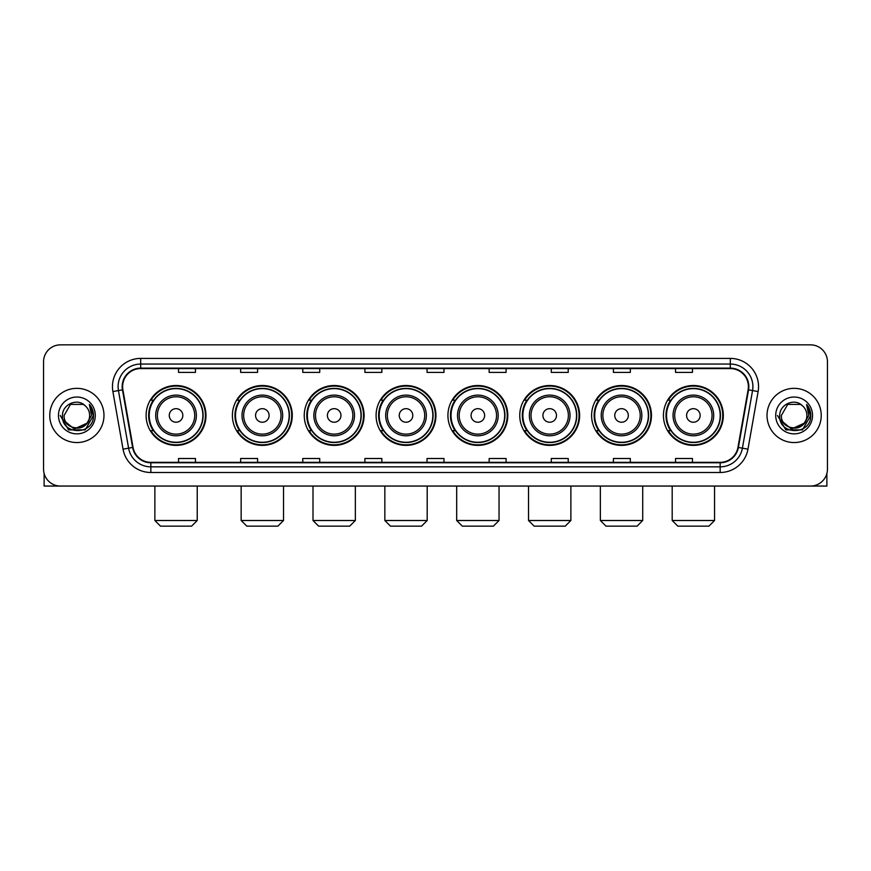 <?xml version="1.0" encoding="UTF-8"?>
<svg xmlns="http://www.w3.org/2000/svg" width="871" height="871" viewBox="0 0 871 871"><rect width="100%" height="100%" fill="white"/><g stroke="black" fill="none" stroke-linecap="round" stroke-linejoin="round"><path stroke-width="1.31" d="M663.441 415.456A29.93 29.93 0 0 0 693.37 445.386A29.93 29.93 0 0 0 723.311 415.456A29.93 29.93 0 0 0 693.37 385.515A29.93 29.93 0 0 0 663.441 415.456M591.605 415.456A29.93 29.93 0 0 0 621.535 445.386A29.93 29.93 0 0 0 651.464 415.456A29.93 29.93 0 0 0 621.535 385.515A29.93 29.93 0 0 0 591.605 415.456M519.758 415.456A29.93 29.93 0 0 0 549.699 445.386A29.93 29.93 0 0 0 579.629 415.456A29.93 29.93 0 0 0 549.699 385.515A29.93 29.93 0 0 0 519.758 415.456M447.923 415.456A29.93 29.93 0 0 0 477.852 445.386A29.93 29.93 0 0 0 507.793 415.456A29.93 29.93 0 0 0 477.852 385.515A29.93 29.93 0 0 0 447.923 415.456M376.087 415.456A29.93 29.93 0 0 0 406.017 445.386A29.93 29.93 0 0 0 435.946 415.456A29.93 29.93 0 0 0 406.017 385.515A29.93 29.93 0 0 0 376.087 415.456M304.251 415.456A29.93 29.93 0 0 0 334.181 445.386A29.93 29.93 0 0 0 364.111 415.456A29.93 29.93 0 0 0 334.181 385.515A29.93 29.93 0 0 0 304.251 415.456M232.405 415.456A29.93 29.93 0 0 0 262.345 445.386A29.93 29.93 0 0 0 292.275 415.456A29.93 29.93 0 0 0 262.345 385.515A29.93 29.93 0 0 0 232.405 415.456M146.11 415.456A29.93 29.93 0 0 0 176.04 445.386A29.93 29.93 0 0 0 205.981 415.456A29.93 29.93 0 0 0 176.04 385.515A29.93 29.93 0 0 0 146.11 415.456M153.296 430.699A27.393 27.393 0 0 1 153.296 400.203M239.59 430.699A27.393 27.393 0 0 1 239.59 400.203M311.426 430.699A27.393 27.393 0 0 1 311.426 400.203M383.262 430.699A27.393 27.393 0 0 1 383.262 400.203M455.108 430.699A27.393 27.393 0 0 1 455.108 400.203M526.944 430.699A27.393 27.393 0 0 1 526.944 400.203M598.78 430.699A27.393 27.393 0 0 1 598.78 400.203M670.616 430.699A27.393 27.393 0 0 1 670.616 400.203M43.55 361.803L43.55 469.099A16.941 16.941 0 0 0 60.491 486.051L810.509 486.051A16.941 16.941 0 0 0 827.45 469.099L827.45 361.803A16.941 16.941 0 0 0 810.509 344.851L60.491 344.851A16.941 16.941 0 0 0 43.55 361.803L43.55 469.099M49.767 415.456A27.11 27.11 0 0 0 76.877 442.555A27.11 27.11 0 0 0 103.976 415.456A27.11 27.11 0 0 0 76.877 388.346A27.11 27.11 0 0 0 49.767 415.456A27.11 27.11 0 0 0 76.877 442.555A27.11 27.11 0 0 0 103.976 415.456A27.11 27.11 0 0 0 76.877 388.346A27.11 27.11 0 0 0 49.767 415.456M767.024 415.456A27.11 27.11 0 0 0 794.123 442.555A27.11 27.11 0 0 0 821.233 415.456A27.11 27.11 0 0 0 794.123 388.346A27.11 27.11 0 0 0 767.024 415.456A27.11 27.11 0 0 0 794.123 442.555A27.11 27.11 0 0 0 821.233 415.456A27.11 27.11 0 0 0 794.123 388.346A27.11 27.11 0 0 0 767.024 415.456M122.615 386.648A18.073 18.073 0 0 1 140.688 368.575L730.312 368.575A18.073 18.073 0 0 1 748.113 389.783L737.955 447.389A18.073 18.073 0 0 1 720.154 462.327L150.846 462.327A18.073 18.073 0 0 1 133.045 447.389L122.887 389.783A18.073 18.073 0 0 1 122.615 386.648M122.169 386.648A18.52 18.52 0 0 0 122.452 389.86L132.61 447.465A18.52 18.52 0 0 0 150.846 462.773L720.154 462.773A18.52 18.52 0 0 0 738.39 447.465L748.548 389.86A18.52 18.52 0 0 0 730.312 368.128L140.688 368.128A18.52 18.52 0 0 0 122.169 386.648M112.882 391.547A28.242 28.242 0 0 1 140.688 358.406L730.312 358.406A28.242 28.242 0 0 1 758.118 391.547L747.96 449.153A28.242 28.242 0 0 1 720.154 472.496L150.846 472.496A28.242 28.242 0 0 1 123.04 449.153L112.882 391.547L118.445 390.567A22.592 22.592 0 0 1 140.688 364.056L730.312 364.056A22.592 22.592 0 0 1 752.555 390.567L742.397 448.173A22.592 22.592 0 0 1 720.154 466.845L150.846 466.845A22.592 22.592 0 0 1 128.603 448.173L118.445 390.567A22.592 22.592 0 0 1 118.097 386.648M810.509 344.851L60.491 344.851M60.491 486.051L810.509 486.051M827.45 469.099L827.45 361.803M738.39 447.465L742.397 448.173L752.555 390.567L758.118 391.547M427.03 368.575L427.03 372.396L443.97 372.396L443.97 368.575M364.905 368.575L364.905 372.396L381.846 372.396L381.846 368.575M302.781 368.575L302.781 372.396L319.722 372.396L319.722 368.575M240.657 368.575L240.657 372.396L257.598 372.396L257.598 368.575M178.533 368.575L178.533 372.396L195.474 372.396L195.474 368.575M489.154 368.575L489.154 372.396L506.095 372.396L506.095 368.575M551.278 368.575L551.278 372.396L568.219 372.396L568.219 368.575M613.402 368.575L613.402 372.396L630.343 372.396L630.343 368.575M675.526 368.575L675.526 372.396L692.467 372.396L692.467 368.575M443.97 462.327L443.97 458.505L427.03 458.505L427.03 462.327M381.846 462.327L381.846 458.505L364.905 458.505L364.905 462.327M319.722 462.327L319.722 458.505L302.781 458.505L302.781 462.327M257.598 462.327L257.598 458.505L240.657 458.505L240.657 462.327M195.474 462.327L195.474 458.505L178.533 458.505L178.533 462.327M506.095 462.327L506.095 458.505L489.154 458.505L489.154 462.327M568.219 462.327L568.219 458.505L551.278 458.505L551.278 462.327M630.343 462.327L630.343 458.505L613.402 458.505L613.402 462.327M692.467 462.327L692.467 458.505L675.526 458.505L675.526 462.327M86.654 423.654C79.882 432.811 63.441 426.953 64.106 415.456C63.322 431.918 90.421 431.918 89.637 415.456C90.421 431.918 63.322 431.918 64.106 415.456L70.486 404.394L83.257 404.394L85.238 405.81C77.399 397.601 62.32 404.362 62.462 415.456C61.024 435.152 92.968 435.674 93.491 416.403L93.513 415.456C93.469 411.264 92.076 407.584 89.343 404.416L91.542 415.456L86.654 423.654A12.76 12.76 0 0 0 89.637 415.456C90.421 431.918 63.322 431.918 64.106 415.456L70.486 404.394M89.637 415.456A12.76 12.76 0 0 0 85.238 405.81M87.47 422.968L74.155 429.011L62.854 419.593M58.455 415.456A18.411 18.411 0 0 0 76.877 433.867A18.411 18.411 0 0 0 95.287 415.456A18.411 18.411 0 0 0 76.877 397.034A18.411 18.411 0 0 0 58.455 415.456M89.343 404.416L93.513 415.935L92.74 410.404L93.513 415.935L92.74 410.404L93.513 415.935L89.463 404.558L93.513 415.935L89.463 404.558L93.513 415.456L85.195 429.871L68.548 429.871L60.23 415.456M89.463 404.558L93.513 415.946M44.116 473.443L44.116 486.051L109.626 486.051M191.576 526.149L160.514 526.149L154.864 520.499L197.227 520.499L191.576 526.149M182.823 415.456A6.772 6.772 0 0 0 176.04 408.673A6.772 6.772 0 0 0 169.268 415.456A6.772 6.772 0 0 0 176.04 422.228A6.772 6.772 0 0 0 182.823 415.456M196.378 415.456A20.327 20.327 0 0 0 176.04 395.118A20.327 20.327 0 0 0 155.713 415.456A20.327 20.327 0 0 0 176.04 435.783A20.327 20.327 0 0 0 196.378 415.456A20.327 20.327 0 0 1 176.04 435.783A20.327 20.327 0 0 1 155.713 415.456M202.867 415.456A26.827 26.827 0 0 0 176.04 388.629A26.827 26.827 0 0 0 149.213 415.456A26.827 26.827 0 0 0 176.04 442.272A26.827 26.827 0 0 0 202.867 415.456M205.414 415.456A29.364 29.364 0 0 1 150.944 430.699L153.666 430.699A27.077 27.077 0 0 0 193.961 435.75A27.077 27.077 0 0 0 193.961 395.151A27.077 27.077 0 0 0 153.666 400.203L150.944 400.203A29.364 29.364 0 0 1 205.414 415.456M277.871 526.149L246.809 526.149L241.158 520.499L283.521 520.499L277.871 526.149M269.117 415.456A6.772 6.772 0 0 0 262.345 408.673A6.772 6.772 0 0 0 255.562 415.456A6.772 6.772 0 0 0 262.345 422.228A6.772 6.772 0 0 0 269.117 415.456M282.672 415.456A20.327 20.327 0 0 0 262.345 395.118A20.327 20.327 0 0 0 242.007 415.456A20.327 20.327 0 0 0 262.345 435.783A20.327 20.327 0 0 0 282.672 415.456A20.327 20.327 0 0 1 262.345 435.783A20.327 20.327 0 0 1 242.007 415.456M289.172 415.456A26.827 26.827 0 0 0 262.345 388.629A26.827 26.827 0 0 0 235.518 415.456A26.827 26.827 0 0 0 262.345 442.272A26.827 26.827 0 0 0 289.172 415.456M291.709 415.456A29.364 29.364 0 0 1 237.239 430.699L239.961 430.699A27.077 27.077 0 0 0 280.255 435.75A27.077 27.077 0 0 0 280.255 395.151A27.077 27.077 0 0 0 239.961 400.203L237.239 400.203A29.364 29.364 0 0 1 291.709 415.456M349.707 526.149L318.644 526.149L313.005 520.499L355.357 520.499L349.707 526.149M340.953 415.456A6.772 6.772 0 0 0 334.181 408.673A6.772 6.772 0 0 0 327.398 415.456A6.772 6.772 0 0 0 334.181 422.228A6.772 6.772 0 0 0 340.953 415.456M354.508 415.456A20.327 20.327 0 0 0 334.181 395.118A20.327 20.327 0 0 0 313.854 415.456A20.327 20.327 0 0 0 334.181 435.783A20.327 20.327 0 0 0 354.508 415.456A20.327 20.327 0 0 1 334.181 435.783A20.327 20.327 0 0 1 313.854 415.456M361.008 415.456A26.827 26.827 0 0 0 334.181 388.629A26.827 26.827 0 0 0 307.354 415.456A26.827 26.827 0 0 0 334.181 442.272A26.827 26.827 0 0 0 361.008 415.456M363.545 415.456A29.364 29.364 0 0 1 309.085 430.699L311.807 430.699A27.077 27.077 0 0 0 352.102 435.75A27.077 27.077 0 0 0 352.102 395.151A27.077 27.077 0 0 0 311.807 400.203L309.085 400.203A29.364 29.364 0 0 1 363.545 415.456M421.553 526.149L390.491 526.149L384.84 520.499L427.193 520.499L421.553 526.149M412.8 415.456A6.772 6.772 0 0 0 406.017 408.673A6.772 6.772 0 0 0 399.245 415.456A6.772 6.772 0 0 0 406.017 422.228A6.772 6.772 0 0 0 412.8 415.456M426.355 415.456A20.327 20.327 0 0 0 406.017 395.118A20.327 20.327 0 0 0 385.69 415.456A20.327 20.327 0 0 0 406.017 435.783A20.327 20.327 0 0 0 426.355 415.456A20.327 20.327 0 0 1 406.017 435.783A20.327 20.327 0 0 1 385.69 415.456M432.843 415.456A26.827 26.827 0 0 0 406.017 388.629A26.827 26.827 0 0 0 379.19 415.456A26.827 26.827 0 0 0 406.017 442.272A26.827 26.827 0 0 0 432.843 415.456M435.391 415.456A29.364 29.364 0 0 1 380.921 430.699L383.643 430.699A27.077 27.077 0 0 0 423.937 435.75A27.077 27.077 0 0 0 423.937 395.151A27.077 27.077 0 0 0 383.643 400.203L380.921 400.203A29.364 29.364 0 0 1 435.391 415.456M493.389 526.149L462.327 526.149L456.676 520.499L499.039 520.499L493.389 526.149M484.635 415.456A6.772 6.772 0 0 0 477.852 408.673A6.772 6.772 0 0 0 471.08 415.456A6.772 6.772 0 0 0 477.852 422.228A6.772 6.772 0 0 0 484.635 415.456M498.19 415.456A20.327 20.327 0 0 0 477.852 395.118A20.327 20.327 0 0 0 457.525 415.456A20.327 20.327 0 0 0 477.852 435.783A20.327 20.327 0 0 0 498.19 415.456A20.327 20.327 0 0 1 477.852 435.783A20.327 20.327 0 0 1 457.525 415.456M504.679 415.456A26.827 26.827 0 0 0 477.852 388.629A26.827 26.827 0 0 0 451.036 415.456A26.827 26.827 0 0 0 477.852 442.272A26.827 26.827 0 0 0 504.679 415.456M507.227 415.456A29.364 29.364 0 0 1 452.757 430.699L455.479 430.699A27.077 27.077 0 0 0 495.773 435.75A27.077 27.077 0 0 0 495.773 395.151A27.077 27.077 0 0 0 455.479 400.203L452.757 400.203A29.364 29.364 0 0 1 507.227 415.456M565.225 526.149L534.163 526.149L528.523 520.499L570.875 520.499L565.225 526.149M556.471 415.456A6.772 6.772 0 0 0 549.699 408.673A6.772 6.772 0 0 0 542.916 415.456A6.772 6.772 0 0 0 549.699 422.228A6.772 6.772 0 0 0 556.471 415.456M570.026 415.456A20.327 20.327 0 0 0 549.699 395.118A20.327 20.327 0 0 0 529.361 415.456A20.327 20.327 0 0 0 549.699 435.783A20.327 20.327 0 0 0 570.026 415.456A20.327 20.327 0 0 1 549.699 435.783A20.327 20.327 0 0 1 529.361 415.456M576.526 415.456A26.827 26.827 0 0 0 549.699 388.629A26.827 26.827 0 0 0 522.872 415.456A26.827 26.827 0 0 0 549.699 442.272A26.827 26.827 0 0 0 576.526 415.456M579.063 415.456A29.364 29.364 0 0 1 524.592 430.699L527.314 430.699A27.077 27.077 0 0 0 567.609 435.75A27.077 27.077 0 0 0 567.609 395.151A27.077 27.077 0 0 0 527.314 400.203L524.592 400.203A29.364 29.364 0 0 1 579.063 415.456M637.071 526.149L606.009 526.149L600.359 520.499L642.711 520.499L637.071 526.149M628.318 415.456A6.772 6.772 0 0 0 621.535 408.673A6.772 6.772 0 0 0 614.763 415.456A6.772 6.772 0 0 0 621.535 422.228A6.772 6.772 0 0 0 628.318 415.456M641.862 415.456A20.327 20.327 0 0 0 621.535 395.118A20.327 20.327 0 0 0 601.208 415.456A20.327 20.327 0 0 0 621.535 435.783A20.327 20.327 0 0 0 641.862 415.456A20.327 20.327 0 0 1 621.535 435.783A20.327 20.327 0 0 1 601.208 415.456M648.362 415.456A26.827 26.827 0 0 0 621.535 388.629A26.827 26.827 0 0 0 594.708 415.456A26.827 26.827 0 0 0 621.535 442.272A26.827 26.827 0 0 0 648.362 415.456M650.898 415.456A29.364 29.364 0 0 1 596.439 430.699L599.161 430.699A27.077 27.077 0 0 0 639.456 435.75A27.077 27.077 0 0 0 639.456 395.151A27.077 27.077 0 0 0 599.161 400.203L596.439 400.203A29.364 29.364 0 0 1 650.898 415.456M708.907 526.149L677.845 526.149L672.194 520.499L714.558 520.499L708.907 526.149M700.153 415.456A6.772 6.772 0 0 0 693.37 408.673A6.772 6.772 0 0 0 686.598 415.456A6.772 6.772 0 0 0 693.37 422.228A6.772 6.772 0 0 0 700.153 415.456M713.708 415.456A20.327 20.327 0 0 0 693.37 395.118A20.327 20.327 0 0 0 673.043 415.456A20.327 20.327 0 0 0 693.37 435.783A20.327 20.327 0 0 0 713.708 415.456A20.327 20.327 0 0 1 693.37 435.783A20.327 20.327 0 0 1 673.043 415.456M720.197 415.456A26.827 26.827 0 0 0 693.37 388.629A26.827 26.827 0 0 0 666.544 415.456A26.827 26.827 0 0 0 693.37 442.272A26.827 26.827 0 0 0 720.197 415.456M722.745 415.456A29.364 29.364 0 0 1 668.275 430.699L670.997 430.699A27.077 27.077 0 0 0 711.291 435.75A27.077 27.077 0 0 0 711.291 395.151A27.077 27.077 0 0 0 670.997 400.203L668.275 400.203A29.364 29.364 0 0 1 722.745 415.456M826.884 473.443L826.884 486.051L761.374 486.051M806.894 415.456C807.678 431.918 780.579 431.918 781.363 415.456L787.743 404.394L800.514 404.394L802.485 405.81C794.657 397.601 779.578 404.362 779.719 415.456C778.282 435.152 810.226 435.674 810.749 416.403L810.77 415.456C810.727 411.264 809.333 407.584 806.6 404.416L808.8 415.456L803.911 423.654A12.76 12.76 0 0 0 806.894 415.456C807.678 431.918 780.579 431.918 781.363 415.456C780.579 431.918 807.678 431.918 806.894 415.456A12.76 12.76 0 0 0 802.485 405.81M803.911 423.654C797.139 432.811 780.699 426.953 781.363 415.456M804.728 422.968L791.412 429.011L780.111 419.593M775.713 415.456A18.411 18.411 0 0 0 794.123 433.867A18.411 18.411 0 0 0 812.545 415.456A18.411 18.411 0 0 0 794.123 397.034A18.411 18.411 0 0 0 775.713 415.456M806.6 404.416L810.77 415.935L809.997 410.404L810.77 415.935L809.997 410.404L810.77 415.935L806.72 404.558L810.77 415.935L806.72 404.558L810.77 415.456L802.452 429.871L785.805 429.871L777.487 415.456M806.72 404.558L810.77 415.946M730.312 358.406L730.312 368.128M118.445 390.567L122.452 389.86M150.846 472.496L150.846 462.773M720.154 462.773L720.154 472.496M123.04 449.153L132.61 447.465M748.548 389.86L752.555 390.567M140.688 358.406L140.688 368.128M742.397 448.173L747.96 449.153M194.723 415.456A18.683 18.683 0 0 0 176.04 396.773A18.683 18.683 0 0 0 157.368 415.456A18.683 18.683 0 0 0 176.04 434.128A18.683 18.683 0 0 0 194.723 415.456M281.017 415.456A18.683 18.683 0 0 0 262.345 396.773A18.683 18.683 0 0 0 243.662 415.456A18.683 18.683 0 0 0 262.345 434.128A18.683 18.683 0 0 0 281.017 415.456M352.853 415.456A18.683 18.683 0 0 0 334.181 396.773A18.683 18.683 0 0 0 315.498 415.456A18.683 18.683 0 0 0 334.181 434.128A18.683 18.683 0 0 0 352.853 415.456M424.7 415.456A18.683 18.683 0 0 0 406.017 396.773A18.683 18.683 0 0 0 387.345 415.456A18.683 18.683 0 0 0 406.017 434.128A18.683 18.683 0 0 0 424.7 415.456M496.535 415.456A18.683 18.683 0 0 0 477.852 396.773A18.683 18.683 0 0 0 459.18 415.456A18.683 18.683 0 0 0 477.852 434.128A18.683 18.683 0 0 0 496.535 415.456M568.371 415.456A18.683 18.683 0 0 0 549.699 396.773A18.683 18.683 0 0 0 531.016 415.456A18.683 18.683 0 0 0 549.699 434.128A18.683 18.683 0 0 0 568.371 415.456M640.218 415.456A18.683 18.683 0 0 0 621.535 396.773A18.683 18.683 0 0 0 602.863 415.456A18.683 18.683 0 0 0 621.535 434.128A18.683 18.683 0 0 0 640.218 415.456M712.053 415.456A18.683 18.683 0 0 0 693.37 396.773A18.683 18.683 0 0 0 674.698 415.456A18.683 18.683 0 0 0 693.37 434.128A18.683 18.683 0 0 0 712.053 415.456M197.227 486.051L197.227 520.499M154.864 486.051L154.864 520.499M283.521 486.051L283.521 520.499M241.158 486.051L241.158 520.499M355.357 486.051L355.357 520.499M313.005 486.051L313.005 520.499M427.193 486.051L427.193 520.499M384.84 486.051L384.84 520.499M499.039 486.051L499.039 520.499M456.676 486.051L456.676 520.499M570.875 486.051L570.875 520.499M528.523 486.051L528.523 520.499M642.711 486.051L642.711 520.499M600.359 486.051L600.359 520.499M714.558 486.051L714.558 520.499M672.194 486.051L672.194 520.499"/></g></svg>
